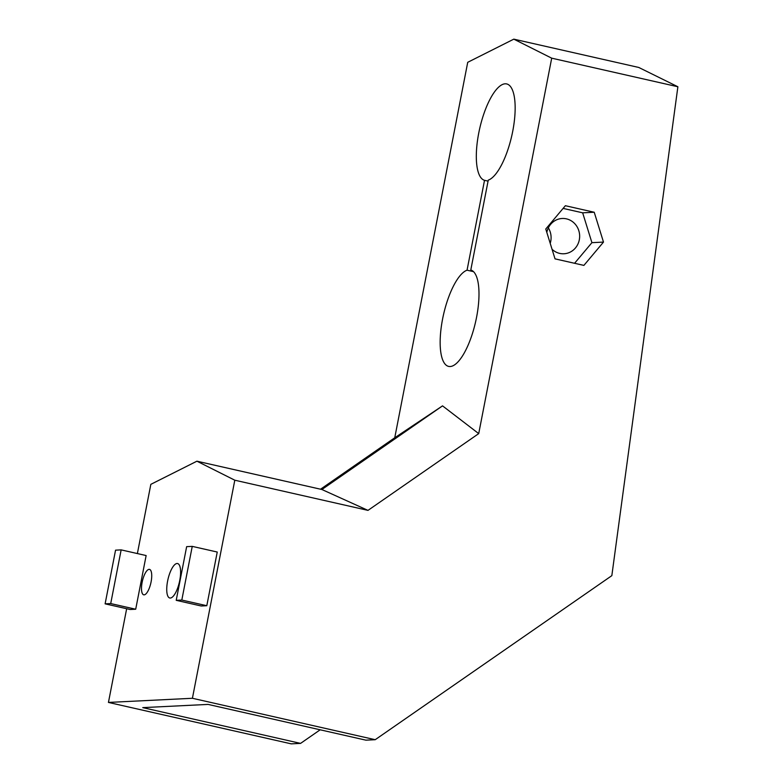 <?xml version="1.0" encoding="UTF-8"?>
<svg xmlns="http://www.w3.org/2000/svg" width="783" height="783" viewBox="0 0 783 783"><rect width="100%" height="100%" fill="white"/><g stroke="black" fill="none" stroke-linecap="round" stroke-linejoin="round"><path stroke-width="1.17" d="M151.09 581.886A13.047 4.336 -77.2 0 0 149.494 569.388A13.047 4.336 -77.2 0 0 142.134 582.327A13.047 4.336 -77.2 0 0 143.729 594.826A13.047 4.336 -77.2 0 0 151.09 581.886M170.312 598.046A17.666 5.873 102.8 0 1 169.774 597.997A17.666 5.873 102.8 0 1 167.768 580.272A17.666 5.873 102.8 0 1 177.036 563.496A17.666 5.873 102.8 0 1 177.575 563.545A17.666 5.873 102.8 0 1 179.581 581.27A17.666 5.873 102.8 0 1 170.312 598.046M488.063 181.127L484.52 180.325A49.456 16.443 102.8 0 1 478.756 132.993A49.456 16.443 102.8 0 1 506.66 83.928A49.456 16.443 102.8 0 1 512.718 131.319A49.456 16.443 102.8 0 1 488.259 180.139L470.789 270.008A49.456 16.443 102.8 0 1 476.553 317.34A49.456 16.443 102.8 0 1 448.649 366.405A49.456 16.443 102.8 0 1 442.591 319.014A49.456 16.443 102.8 0 1 467.05 270.194L473.509 271.662M546.818 232.404A17.666 16.59 -92.8 0 1 562.184 218.486A17.666 16.59 -92.8 0 1 566.412 218.849A17.666 16.59 -92.8 0 1 579.606 237.572A17.666 16.59 -92.8 0 1 563.926 253.77A17.666 16.59 -92.8 0 1 559.698 253.398A17.666 16.59 -92.8 0 1 552.054 249.268M677.882 86.756L551.702 58.167L478.716 433.616L442.532 405.868L394.749 437.766L467.725 62.307L513.814 39.15L638.781 67.465L677.882 86.756L611.836 575.652L375.214 739.7L192.412 698.279L234.802 480.204L367.99 510.379L478.716 433.616M603.487 242.094L583.893 265.398L555.03 258.86L545.771 229.018L565.365 205.714L594.228 212.252L603.487 242.094L591.919 242.661L574.575 263.284M551.702 58.167L513.814 39.15M484.52 180.325L467.05 270.194M563.104 208.395L582.66 212.819L591.919 242.661M582.66 212.819L594.228 212.252M548.345 227.882A17.666 16.59 -92.8 0 1 550.214 243.327M320.169 729.805L300.574 743.39L291.247 743.85L108.445 702.429L126.66 608.724M137.377 553.561L150.835 484.344L196.915 461.187L321.891 489.512L442.532 405.868M320.55 489.209L394.749 437.766M300.574 743.39L142.77 707.626L208.082 704.406L365.886 740.16L375.214 739.7M192.412 698.279L108.445 702.429M234.802 480.204L196.915 461.187M176.214 600.326L201.202 605.993L206.8 605.719L217.243 552.035L192.246 546.377L186.648 546.651L176.214 600.326L181.813 600.052L192.246 546.377M105.118 603.84L130.105 609.507L135.704 609.233L146.137 555.548L121.15 549.881L115.551 550.165L105.118 603.84L110.716 603.566L121.15 549.881M206.8 605.719L181.813 600.052M135.704 609.233L110.716 603.566M367.99 510.379L321.891 489.512"/></g></svg>
